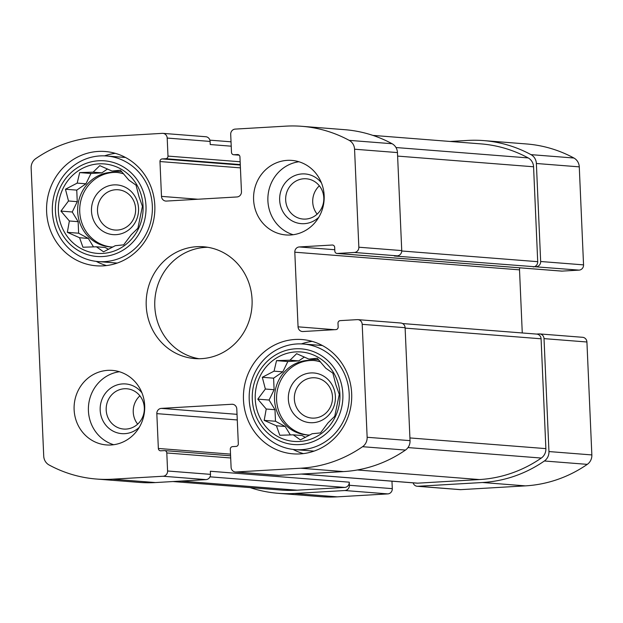 <?xml version="1.0" encoding="UTF-8"?>
<svg xmlns="http://www.w3.org/2000/svg" width="623" height="623" viewBox="0 0 623 623"><rect width="100%" height="100%" fill="white"/><g stroke="black" fill="none" stroke-linecap="round" stroke-linejoin="round"><path stroke-width="0.93" d="M143.056 206.182A44.864 42.364 -85.5 0 0 77.852 171.107A44.864 42.364 -85.5 0 0 81.239 248.663A44.864 42.364 -85.5 0 0 143.056 206.182M139.061 196.868L142.418 206.345L137.901 228.213L131.235 234.739L123.673 244.855L115.294 245.688L103.558 251.817L96.386 246.794L82.937 247.23L79.58 237.745L67.339 232.324L69.371 220.978L60.937 211.104L68.499 200.98L65.454 189.236L77.19 183.115L79.682 172.594L93.131 172.158L99.797 165.64L112.039 171.06L120.418 170.219L128.852 180.102L136.016 185.124L139.061 196.868M339.909 394.227A44.864 42.364 -85.5 0 0 274.712 359.152A44.864 42.364 -85.5 0 0 278.099 436.707A44.864 42.364 -85.5 0 0 339.909 394.227M335.914 384.913L339.27 394.39L334.753 416.257L328.087 422.783L320.534 432.899L312.154 433.733L300.418 439.861L293.246 434.838L279.797 435.275L276.433 425.789L264.191 420.369L266.223 409.023L257.797 399.148L265.351 389.025L262.314 377.281L274.05 371.16L276.534 360.639L289.983 360.203L296.649 353.677L308.891 359.105L317.278 358.264L325.704 368.146L332.877 373.169L335.914 384.913M323.796 197.81A20.201 19.079 -85.5 0 0 306.314 178.785A20.201 19.079 -85.5 0 0 285.716 197.429A20.201 19.079 -85.5 0 0 303.152 219.062A20.201 19.079 -85.5 0 0 323.796 197.81M317.146 214.141A20.201 19.079 94.5 0 1 312.723 202.156A20.201 19.079 94.5 0 1 319.365 185.825M144.318 407.8A20.201 19.079 -85.5 0 0 126.835 388.775A20.201 19.079 -85.5 0 0 106.237 407.419A20.201 19.079 -85.5 0 0 123.673 429.052A20.201 19.079 -85.5 0 0 144.318 407.8M137.667 424.131A20.201 19.079 94.5 0 1 133.244 412.153A20.201 19.079 94.5 0 1 139.895 395.823M161.318 408.384A4.984 4.704 94.5 0 0 156.825 413.633L158.351 448.459A2.492 2.352 94.5 0 0 160.812 450.811L164.34 450.608A2.492 2.352 94.5 0 1 166.8 452.96L167.587 470.996A4.984 4.704 94.5 0 1 163.101 476.245L112.529 479.188A132.092 124.748 94.5 0 1 96.425 479.032A132.092 124.748 94.5 0 1 49.1 464.984A10.591 10.007 94.5 0 1 43.727 456.137L31.15 168.07A10.591 10.007 94.5 0 1 35.721 158.639A132.092 124.748 94.5 0 1 97.593 137.13L162.276 133.353A4.984 4.704 94.5 0 1 167.198 138.057L167.984 156.093A2.492 2.352 94.5 0 1 165.741 158.717L162.214 158.92A2.492 2.352 94.5 0 0 159.971 161.544L161.489 196.377A4.984 4.704 94.5 0 0 166.411 201.073L236.974 196.961A4.984 4.704 94.5 0 0 241.459 191.713L239.941 156.887A2.492 2.352 94.5 0 0 237.48 154.535L233.952 154.738A2.492 2.352 94.5 0 1 231.491 152.386L230.705 134.35A4.984 4.704 94.5 0 1 235.19 129.101L285.762 126.15A132.092 124.748 94.5 0 1 301.867 126.313A132.092 124.748 94.5 0 1 349.192 140.362A10.591 10.007 94.5 0 1 354.565 149.209L358.84 247.214A4.984 4.704 94.5 0 1 354.355 252.471L337.3 253.46A2.492 2.352 94.5 0 1 334.839 251.108L334.676 247.378A2.492 2.352 94.5 0 0 332.215 245.026L299.289 246.949A4.984 4.704 94.5 0 0 294.804 252.198L298.059 326.834A4.984 4.704 94.5 0 0 302.98 331.529L335.906 329.614A2.492 2.352 94.5 0 0 338.157 326.989L337.993 323.259A2.492 2.352 94.5 0 1 340.236 320.627L357.283 319.638A4.984 4.704 94.5 0 1 357.898 319.646L400.791 323.01A4.984 4.704 94.5 0 1 405.106 327.706L410.035 440.64A10.591 10.007 94.5 0 1 405.464 450.071A132.092 124.748 94.5 0 1 343.592 471.588L278.909 475.357A4.984 4.704 94.5 0 1 278.302 475.357L235.408 471.985A4.984 4.704 94.5 0 1 231.094 467.289L230.308 449.253A2.492 2.352 94.5 0 1 232.55 446.629L236.078 446.418A2.492 2.352 94.5 0 0 238.321 443.794L236.795 408.968A4.984 4.704 94.5 0 0 231.881 404.265L161.318 408.384L237.036 414.334M357.898 319.646A4.984 4.704 94.5 0 1 362.204 324.334L367.142 437.268A10.591 10.007 94.5 0 1 362.563 446.699A132.092 124.748 94.5 0 1 300.699 468.216L236.016 471.993A4.984 4.704 94.5 0 1 235.408 471.985M167.587 470.996L210.488 474.36A4.984 4.704 94.5 0 1 205.995 479.617L155.431 482.56A132.092 124.748 94.5 0 1 139.326 482.404L96.425 479.032M162.883 133.361L205.785 136.733A4.984 4.704 94.5 0 1 210.099 141.429L210.231 144.536L231.219 146.187M301.867 126.313L344.76 129.685A132.092 124.748 94.5 0 1 392.093 143.726A10.591 10.007 94.5 0 1 397.458 152.58L401.742 250.586A4.984 4.704 94.5 0 1 397.256 255.835L394.312 256.006L579.063 270.125L562.016 271.114A2.492 2.352 94.5 0 1 561.712 271.114L336.996 253.46M536.465 334.076L539.097 333.92A4.984 4.704 94.5 0 1 544.019 338.624L586.921 341.996L591.85 454.93A10.591 10.007 94.5 0 1 587.279 464.361A132.092 124.748 94.5 0 1 525.407 485.87L460.724 489.647A4.984 4.704 94.5 0 1 460.117 489.639L417.215 486.267A4.984 4.704 94.5 0 1 413.119 482.848M539.705 333.928L582.606 337.3A4.984 4.704 94.5 0 1 586.921 341.996M417.215 486.267A4.984 4.704 94.5 0 0 417.823 486.275L482.506 482.506A132.092 124.748 94.5 0 0 544.377 460.989A10.591 10.007 94.5 0 0 548.949 451.558L544.019 338.624M250.111 487.607A132.092 124.748 94.5 0 0 278.24 493.315A132.092 124.748 94.5 0 0 294.344 493.478L344.908 490.527A4.984 4.704 94.5 0 0 349.394 485.278L349.262 482.171A4.984 4.704 94.5 0 1 344.776 487.42L297.148 490.192A132.092 124.748 94.5 0 1 281.043 490.036L172.945 481.54M391.968 481.19L392.295 488.65A4.984 4.704 94.5 0 1 387.81 493.899L337.238 496.85A132.092 124.748 94.5 0 1 321.133 496.687L278.24 493.315M210.488 474.36L210.348 471.253L349.262 482.171M536.169 266.753A4.984 4.704 94.5 0 0 540.655 261.504L536.372 163.491A10.591 10.007 94.5 0 0 530.998 154.644A132.092 124.748 94.5 0 0 483.674 140.596A132.092 124.748 94.5 0 0 467.569 140.44L450.055 141.46M483.674 140.596L526.575 143.968A132.092 124.748 94.5 0 1 573.9 158.016A10.591 10.007 94.5 0 1 579.273 166.863L583.549 264.876A4.984 4.704 94.5 0 1 579.063 270.125M294.804 252.198L519.512 269.852A4.984 4.704 94.5 0 1 519.823 267.82M519.512 269.852L522.269 332.962M253.6 199.734A37.388 35.309 94.5 0 1 291.813 160.407A37.388 35.309 94.5 0 1 324.162 195.614A37.388 35.309 94.5 0 1 285.957 234.949A37.388 35.309 94.5 0 1 253.6 199.734M74.121 409.724A37.388 35.309 94.5 0 1 112.335 370.397A37.388 35.309 94.5 0 1 144.684 405.612A37.388 35.309 94.5 0 1 106.478 444.939A37.388 35.309 94.5 0 1 74.121 409.724M351.668 393.541A57.324 54.139 -85.5 0 0 302.062 339.543A57.324 54.139 -85.5 0 0 243.601 392.451A57.324 54.139 -85.5 0 0 293.083 453.84A57.324 54.139 -85.5 0 0 351.668 393.541M154.816 205.497A57.324 54.139 -85.5 0 0 105.209 151.506A57.324 54.139 -85.5 0 0 46.748 204.406A57.324 54.139 -85.5 0 0 96.222 265.795A57.324 54.139 -85.5 0 0 154.816 205.497M252.066 299.585A56.078 52.955 -85.5 0 0 203.534 246.77A56.078 52.955 -85.5 0 0 146.35 298.526A56.078 52.955 -85.5 0 0 194.75 358.575A56.078 52.955 -85.5 0 0 252.066 299.585M402.606 323.555L536.769 334.099A4.984 4.704 94.5 0 1 541.083 338.795L545.873 448.622A10.591 10.007 94.5 0 1 541.301 458.053A132.092 124.748 94.5 0 1 479.43 479.562L417.69 483.168A4.984 4.704 94.5 0 1 417.083 483.16L301.244 474.056M372.889 135.393L480.87 143.882A132.092 124.748 94.5 0 1 528.195 157.923A10.591 10.007 94.5 0 1 533.568 166.777L537.711 261.676A4.984 4.704 94.5 0 1 533.226 266.924M207.809 247.292A56.078 52.955 -85.5 0 0 154.925 299.196A56.078 52.955 -85.5 0 0 199.056 358.731M115.341 153.336A57.324 54.139 -85.5 0 0 104.547 155.867M96.261 261.387A57.324 54.139 -85.5 0 0 106.525 265.569M125.511 157.471A52.963 50.019 -85.5 0 0 125.293 157.455L106.502 155.976A52.963 50.019 -85.5 0 0 52.488 204.858A52.963 50.019 -85.5 0 0 98.2 261.574A52.963 50.019 -85.5 0 0 152.331 205.863A52.963 50.019 -85.5 0 0 106.502 155.976M98.2 261.574L116.999 263.054A52.963 50.019 -85.5 0 0 117.217 263.07M135.627 208.783A20.201 19.079 -85.5 0 0 118.144 189.758A20.201 19.079 -85.5 0 0 97.546 208.401A20.201 19.079 -85.5 0 0 114.982 230.035A20.201 19.079 -85.5 0 0 135.627 208.783M138.54 208.401A24.92 23.534 -85.5 0 0 102.312 188.917A24.92 23.534 -85.5 0 0 104.197 232.005A24.92 23.534 -85.5 0 0 138.54 208.401M116.922 172.439A37.388 35.309 -85.5 0 0 79.822 207.007A37.388 35.309 -85.5 0 0 111.065 246.949M112.973 246.981A37.388 35.309 94.5 0 1 110.045 246.887A37.388 35.309 94.5 0 1 77.688 211.672A37.388 35.309 94.5 0 1 115.901 172.345A37.388 35.309 94.5 0 1 123.751 173.918M145.992 206.011A47.979 45.308 -85.5 0 0 76.263 168.498A47.979 45.308 -85.5 0 0 79.892 251.443A47.979 45.308 -85.5 0 0 145.992 206.011M312.193 341.381A57.324 54.139 -85.5 0 0 301.407 343.912M293.114 449.432A57.324 54.139 -85.5 0 0 303.378 453.614M322.371 345.516A52.963 50.019 -85.5 0 0 322.146 345.5L303.354 344.021A52.963 50.019 -85.5 0 0 249.34 392.903A52.963 50.019 -85.5 0 0 295.061 449.619A52.963 50.019 -85.5 0 0 349.192 393.907A52.963 50.019 -85.5 0 0 303.354 344.021M295.061 449.619L313.852 451.099A52.963 50.019 -85.5 0 0 314.078 451.114M332.487 396.828A20.201 19.079 -85.5 0 0 315.004 377.803A20.201 19.079 -85.5 0 0 294.399 396.446A20.201 19.079 -85.5 0 0 311.835 418.08A20.201 19.079 -85.5 0 0 332.487 396.828M335.392 396.446A24.92 23.534 -85.5 0 0 299.172 376.962A24.92 23.534 -85.5 0 0 301.049 420.05A24.92 23.534 -85.5 0 0 335.392 396.446M313.782 360.483A37.388 35.309 -85.5 0 0 276.674 395.052A37.388 35.309 -85.5 0 0 307.926 434.994M309.826 435.025A37.388 35.309 94.5 0 1 306.898 434.924A37.388 35.309 94.5 0 1 274.548 399.717A37.388 35.309 94.5 0 1 312.762 360.39A37.388 35.309 94.5 0 1 320.604 361.963M342.852 394.055A47.979 45.308 -85.5 0 0 273.123 356.543A47.979 45.308 -85.5 0 0 276.744 439.488A47.979 45.308 -85.5 0 0 342.852 394.055M119.421 371.736A37.388 35.309 -85.5 0 0 88.505 406.025A37.388 35.309 -85.5 0 0 113.69 444.721M141.974 392.903A24.92 23.534 -85.5 0 0 108.612 389.811A24.92 23.534 -85.5 0 0 105.832 425.182A24.92 23.534 -85.5 0 0 139.264 427.339M298.9 161.746A37.388 35.309 -85.5 0 0 267.983 196.035A37.388 35.309 -85.5 0 0 293.168 234.731M321.452 182.905A24.92 23.534 -85.5 0 0 288.091 179.821A24.92 23.534 -85.5 0 0 285.311 215.184A24.92 23.534 -85.5 0 0 318.742 217.349M305.418 437.362L302.007 435.524L293.246 434.838M290.349 434.947L285.194 426.482L276.433 425.789M285.194 426.482L275.491 421.257L264.191 420.369M275.491 421.257L274.984 409.716L266.223 409.023M274.984 409.716L269.089 400.036L257.797 399.148M269.089 400.036L274.112 389.718L265.351 389.025M274.112 389.718L273.606 378.169L262.314 377.281M273.606 378.169L282.811 371.845L274.05 371.16M282.811 371.845L287.834 361.527L276.534 360.639M287.834 361.527L298.744 360.896L289.983 360.203M298.744 360.896L304.367 357.026M318.618 359.736L308.891 359.105M108.566 249.317L105.147 247.479L96.386 246.794M93.497 246.903L88.341 238.438L79.58 237.745M88.341 238.438L78.63 233.212L67.339 232.324M78.63 233.212L78.132 221.671L69.371 220.978M78.132 221.671L72.237 211.991L60.937 211.104M72.237 211.991L77.252 201.673L68.499 200.98M77.252 201.673L76.754 190.124L65.454 189.236M76.754 190.124L85.951 183.801L77.19 183.115M85.951 183.801L90.974 173.482L79.682 172.594M90.974 173.482L101.892 172.851L93.131 172.158M101.892 172.851L107.514 168.981M121.765 171.691L112.039 171.06M362.204 324.334L405.106 327.706M367.142 437.268L410.035 440.64M362.563 446.699L405.464 450.071M300.699 468.216L343.592 471.588M236.016 471.993L278.909 475.357M163.101 476.245L205.995 479.617M112.529 479.188L155.431 482.56M167.198 138.057L210.099 141.429M349.192 140.362L392.093 143.726M354.565 149.209L397.458 152.58M358.84 247.214L401.742 250.586M354.355 252.471L397.256 255.835M548.949 451.558L591.85 454.93M544.377 460.989L587.279 464.361M482.506 482.506L525.407 485.87M417.823 486.275L460.724 489.647M231.881 404.265L233.088 404.366M156.825 413.633L237.277 419.957M158.351 448.459L230.518 454.128M166.8 452.96L230.681 457.975M349.394 485.278L392.295 488.65M344.908 490.527L387.81 493.899M294.344 493.478L337.238 496.85M167.984 156.093L240.151 161.762M165.741 158.717L240.276 164.573M162.214 158.92L240.299 165.056M159.971 161.544L240.423 167.867M161.489 196.377L197.927 199.235M237.48 154.535L238.087 154.582M233.952 154.738L239.154 155.15M530.998 154.644L573.9 158.016M536.372 163.491L579.273 166.863M540.655 261.504L583.549 264.876M337.3 253.46L562.016 271.114M332.215 245.026L332.822 245.073M299.289 246.949L334.777 249.737M298.059 326.834L334.496 329.692M405.121 328.111L541.083 338.795M409.918 437.938L545.873 448.622M407.995 447.579L541.301 458.053M357.361 469.976L479.43 479.562M301.548 474.041L417.69 483.168M395.987 147.534L528.195 157.923M397.614 156.093L533.568 166.777M401.742 250.991L537.711 261.676M181.005 481.073L297.148 490.192M209.99 476.829L344.776 487.42M164.643 450.608L230.588 455.787M233.648 154.738L239.177 155.174M209.881 140.152L231.032 141.81"/></g></svg>
